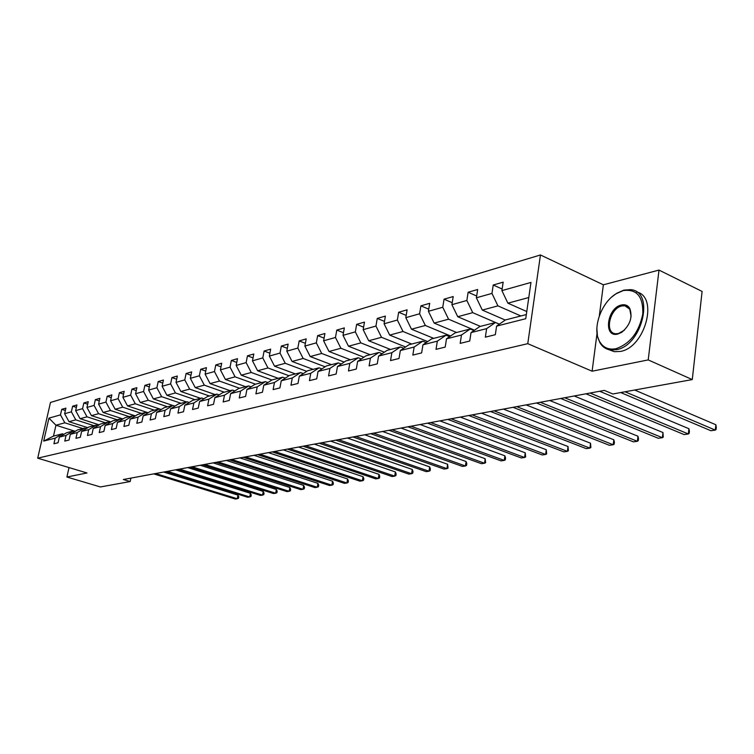<?xml version="1.0" encoding="UTF-8"?>
<svg xmlns="http://www.w3.org/2000/svg" width="754" height="754" viewBox="0 0 754 754"><rect width="100%" height="100%" fill="white"/><g stroke="black" fill="none" stroke-linecap="round" stroke-linejoin="round"><path stroke-width="1.13" d="M540.458 254.965L50.48 402.457L37.7 458.168L527.772 343.673L540.458 254.965L603.37 284.805L599.317 315.879M597.017 333.541L592.107 371.213L648.214 359.912L659.005 270.083L603.37 284.805M659.005 270.083L702.106 291.449L692.276 379.573L648.214 359.912M75.259 431.316L55.956 425.218L53.477 436.104L62.356 433.814L55.193 438.159L53.92 443.776L58.058 442.749L59.34 437.103L66.06 435.397L64.778 441.09L69.038 440.044L70.32 434.313L77.228 432.56L75.947 438.328L80.32 437.254L81.611 431.448L88.718 429.648L87.426 435.492L91.931 434.379L93.223 428.508L100.536 426.651L99.236 432.579L103.873 431.429L105.174 425.473L112.704 423.559L111.394 429.573L116.163 428.395L117.473 422.344L125.221 420.383L123.91 426.481L128.83 425.265L130.14 419.13L138.123 417.103L136.813 423.296L141.875 422.042L143.194 415.822L151.422 413.729L150.103 420.006L155.324 418.715L156.643 412.4L165.126 410.251L163.806 416.623L169.188 415.294L170.517 408.885L179.273 406.66L177.944 413.126L183.495 411.75L184.834 405.247L193.863 402.956L192.534 409.526L198.264 408.103L199.603 401.496L208.933 399.13L207.595 405.803L213.523 404.332L214.862 397.622L224.504 395.181L223.165 401.957L229.291 400.44L230.63 393.626L240.592 391.09L239.254 397.98L245.587 396.416L246.926 389.488L257.237 386.868L255.898 393.861L262.449 392.24L263.787 385.2L274.456 382.495L273.118 389.611L279.904 387.933L281.242 380.77L292.298 377.971L290.95 385.2L297.981 383.466L299.319 376.189L310.771 373.277L309.432 380.638L316.718 378.838L318.056 371.43L329.922 368.414L328.584 375.897L336.143 374.031L337.481 366.501L349.799 363.371L348.461 370.987L356.303 369.055L357.641 361.383L370.431 358.131L369.102 365.888L377.245 363.88L378.574 356.067L391.863 352.693L390.534 360.591L399.007 358.499L400.336 350.544L414.153 347.038L412.824 355.087L421.637 352.91L422.956 344.804L437.339 341.147L436.019 349.356L445.199 347.085L446.5 338.819L461.476 335.021L460.176 343.381L469.733 341.025L471.033 332.599L486.641 328.631L485.35 337.161L495.321 334.701L496.603 326.105L525.736 318.706L530.967 282.43L501.9 290.61L503.163 282.156L493.229 285.012L502.136 289.018M55.193 438.159L43.685 441.081L48.944 418.131L60.48 414.879L61.743 409.328L65.362 410.496M493.229 285.012L491.966 293.41L476.387 297.792L477.668 289.498L468.13 292.241L466.858 300.478L451.91 304.682L453.192 296.548L444.049 299.187L442.758 307.255L428.404 311.298L429.695 303.315L420.902 305.851L419.61 313.777L405.812 317.66L407.113 309.828L398.659 312.26L397.349 320.045L384.078 323.777L385.388 316.086L377.254 318.424L375.944 326.067L363.164 329.668L364.484 322.109L356.642 324.361L355.332 331.873L343.023 335.341L344.342 327.915L336.793 330.082L335.464 337.462L323.607 340.808L324.927 333.504L317.641 335.605L316.322 342.853L304.88 346.077L306.199 338.895L299.178 340.921L297.849 348.056L286.803 351.166L288.122 344.107L281.346 346.058L280.017 353.079L269.348 356.077L270.667 349.13L264.117 351.025L262.788 357.924L252.477 360.827L253.806 353.994L247.463 355.822L246.143 362.617L236.172 365.417L237.491 358.687L231.365 360.459L230.045 367.141L220.394 369.865L221.714 363.239L215.785 364.945L214.466 371.534L205.126 374.163L206.445 367.641L200.696 369.29L199.386 375.775L190.338 378.329L191.657 371.901L186.087 373.503L184.777 379.893L176.012 382.363L177.322 376.029L171.931 377.584L170.621 383.88L162.119 386.265L163.43 380.035L158.199 381.533L156.889 387.744L148.651 390.063L149.952 383.909L144.881 385.379L143.571 391.486L135.579 393.739L136.879 387.679L131.95 389.102L130.649 395.124L122.893 397.311L124.184 391.335L119.396 392.711L118.105 398.659L110.565 400.779L111.856 394.889L107.209 396.227L105.918 402.089L98.595 404.153L99.877 398.338L95.362 399.639L94.08 405.426L86.955 407.433L88.237 401.693L83.845 402.956L82.572 408.668L75.645 410.619L76.917 404.955L72.638 406.189L71.376 411.816L64.637 413.71L65.9 408.131L61.743 409.328M692.276 379.573L612.851 393.984L604.34 390.402L123.373 479.506L130.159 481.552L130.885 478.111M59.34 437.103L66.522 432.749L73.289 431.005L74.91 431.524M87.794 427.678L69.019 421.693L75.786 419.865L93.977 425.69M73.289 431.005L66.06 435.397M64.637 413.71L69.019 421.693M71.376 411.816L75.786 419.865M70.32 434.313L77.568 429.912L84.514 428.121L86.192 428.658M99.189 424.851L80.075 418.706L87.03 416.83L105.39 422.758M84.514 428.121L77.228 432.56M75.645 410.619L80.075 418.706M82.572 408.668L87.03 416.83M81.611 431.448L88.915 426.99L96.069 425.152L97.794 425.708M110.904 421.948L91.432 415.633L98.585 413.701L117.124 419.742M96.069 425.152L88.718 429.648M86.955 407.433L91.432 415.633M94.08 405.426L98.585 413.701M93.223 428.508L100.593 423.993L107.945 422.099L109.726 422.674M122.959 418.96L103.119 412.476L110.48 410.496L129.188 416.642M107.945 422.099L100.536 426.651M98.595 404.153L103.119 412.476M105.918 402.089L110.48 410.496M105.174 425.473L112.61 420.902L120.169 418.96L122.007 419.554M135.362 415.897L115.145 409.233L122.713 407.188L141.601 413.446M120.169 418.96L112.704 423.559M110.565 400.779L115.145 409.233M118.105 398.659L122.713 407.188M117.473 422.344L124.966 417.725L132.761 415.718L134.646 416.34M148.133 412.749L127.52 405.888L135.315 403.786L154.372 410.167M132.761 415.718L125.221 420.383M122.893 397.311L127.52 405.888M130.649 395.124L135.315 403.786M130.14 419.13L137.699 414.455L145.729 412.391L147.671 413.041M161.281 409.516L140.253 402.447L148.284 400.28L167.529 406.783M145.729 412.391L138.123 417.103M135.579 393.739L140.253 402.447M143.571 391.486L148.284 400.28M143.194 415.822L150.819 411.081L159.085 408.96L161.092 409.629M172.694 405.454L153.382 398.904L161.658 396.67L181.083 403.305M159.085 408.96L151.422 413.729M148.651 390.063L153.382 398.904M156.889 387.744L161.658 396.67M156.643 412.4L164.334 407.603L172.864 405.416L174.928 406.114M186.408 401.939L166.907 395.256L175.437 392.947L195.05 399.714M172.864 405.416L165.126 410.251M162.119 386.265L166.907 395.256M170.621 383.88L175.437 392.947M170.517 408.885L178.274 404.021L187.067 401.769L189.207 402.495M200.536 398.3L180.856 391.486L189.65 389.111L209.452 396.01M187.067 401.769L179.273 406.66M176.012 382.363L180.856 391.486M184.777 379.893L189.65 389.111M184.834 405.247L192.647 400.327L201.723 397.999L203.938 398.762M215.107 394.559L195.239 387.603L204.315 385.153L224.306 392.193M201.723 397.999L193.863 402.956M190.338 378.329L195.239 387.603M199.386 375.775L204.315 385.153M199.603 401.496L207.491 396.519L216.86 394.106L219.15 394.908M230.149 390.695L210.083 383.598L219.461 381.062L239.64 388.253M216.86 394.106L208.933 399.13M205.126 374.163L210.083 383.598M214.466 371.534L219.461 381.062M214.862 397.622L222.816 392.58L232.496 390.091L234.862 390.921M245.663 386.698L225.418 379.46L235.097 376.84L255.465 384.182M232.496 390.091L224.504 395.181M220.394 369.865L225.418 379.46M230.045 367.141L235.097 376.84M230.63 393.626L238.65 388.508L248.66 385.935L251.101 386.811M261.695 382.58L241.252 375.181L251.261 372.476L271.874 379.997M248.66 385.935L240.592 391.09M236.172 365.417L241.252 375.181M246.143 362.617L251.261 372.476M246.926 389.488L255.012 384.304L265.361 381.637L267.896 382.561M278.264 378.329L257.623 370.761L267.972 367.961L289.018 375.737M265.361 381.637L257.237 386.868M252.477 360.827L257.623 370.761M262.788 357.924L267.972 367.961M263.787 385.2L271.94 379.95L282.656 377.198L285.276 378.159M295.389 373.927L274.55 366.19L285.257 363.296L306.755 371.336M282.656 377.198L274.456 382.495M269.348 356.077L274.55 366.19M280.017 353.079L285.257 363.296M281.242 380.77L289.461 375.445L300.554 372.599L303.268 373.607M313.108 369.366L292.071 361.458L303.155 358.461L325.125 366.793M300.554 372.599L292.298 377.971M286.803 351.166L292.071 361.458M297.849 348.056L303.155 358.461M299.319 376.189L307.604 370.779L319.093 367.829L321.92 368.894M331.449 364.653L310.214 356.557L321.694 353.456L344.154 362.09M319.093 367.829L310.771 373.277M304.88 346.077L310.214 356.557M316.322 342.853L321.694 353.456M318.056 371.43L326.407 365.954L338.31 362.891L341.242 364.012M350.44 359.771L329.008 351.487L340.912 348.263L363.88 357.226M338.31 362.891L329.922 368.414M323.607 340.808L329.008 351.487M335.464 337.462L340.912 348.263M337.481 366.501L345.897 360.94L358.254 357.764L361.298 358.951M370.129 354.71L348.489 346.218L360.846 342.882L384.351 352.203M358.254 357.764L349.799 363.371M343.023 335.341L348.489 346.218M355.332 331.873L360.846 342.882M357.641 361.383L366.114 355.747L378.942 352.448L382.108 353.701M390.544 349.47L368.706 340.761L381.524 337.302L405.595 346.991M378.942 352.448L370.431 358.131M363.164 329.668L368.706 340.761M375.944 326.067L381.524 337.302M378.574 356.067L387.113 350.346L400.44 346.925L403.739 348.244M411.731 344.022L389.695 335.096L403.013 331.496L427.678 341.59M400.44 346.925L391.863 352.693M384.078 323.777L389.695 335.096M397.349 320.045L403.013 331.496M400.336 350.544L408.932 344.738L422.777 341.176L426.217 342.58M433.729 338.367L411.496 329.206L425.341 325.474L450.628 335.992M422.777 341.176L414.153 347.038M405.812 317.66L411.496 329.206M419.61 313.777L425.341 325.474M422.956 344.804L431.608 338.914L446.029 335.21L449.601 336.689M456.594 332.486L434.163 323.089L448.564 319.196L474.502 330.186M446.029 335.21L437.339 341.147M428.404 311.298L434.163 323.089M442.758 307.255L448.564 319.196M446.5 338.819L455.218 332.844L470.223 328.989L473.955 330.572M480.383 326.378L457.744 316.718L472.739 312.665L499.374 324.163M470.223 328.989L461.476 335.021M451.91 304.682L457.744 316.718M466.858 300.478L472.739 312.665M471.033 332.599L479.798 326.529L495.435 322.505L499.336 324.192M505.246 320.064L482.306 310.082L497.923 305.87L520.873 315.964M495.435 322.505L486.641 328.631M476.387 297.792L482.306 310.082M491.966 293.41L497.923 305.87M496.603 326.105L505.416 319.941L526.33 314.559M526.773 311.543L507.894 303.174L528.79 297.538M501.9 290.61L507.894 303.174M69.019 467.574L66.908 477.018L100.414 486.952L130.159 481.552M66.908 477.018L86.993 472.975L37.7 458.168M592.107 371.213L527.772 343.673M62.356 433.814L63.939 434.313M82.874 428.545L64.844 422.815L55.956 425.218L48.944 418.131M53.477 436.104L43.685 441.081M60.48 414.879L64.844 422.815M468.13 292.241L476.66 296.002M444.049 299.187L452.221 302.722M420.902 305.851L428.743 309.178M398.659 312.26L406.189 315.398M377.254 318.424L384.483 321.392M356.642 324.361L363.598 327.17M336.793 330.082L343.485 332.75M317.641 335.605L324.088 338.122M299.178 340.921L305.389 343.324M281.346 346.058L287.331 348.339M264.117 351.025L269.894 353.192M247.463 355.822L253.052 357.896M231.365 360.459L236.756 362.438M215.785 364.945L220.997 366.84M200.696 369.29L205.748 371.1M186.087 373.503L190.969 375.238M171.931 377.584L176.653 379.243M158.199 381.533L162.779 383.126M144.881 385.379L149.32 386.906M131.95 389.102L136.257 390.563M119.396 392.711L123.581 394.125M107.209 396.227L111.262 397.584M95.362 399.639L99.302 400.949M83.845 402.956L87.671 404.219M72.638 406.189L76.361 407.396M625.057 391.769L715.292 430.1L710.899 430.732L620.74 392.551M634.67 390.025L715.857 424.756L715.292 430.1L716.074 429.507L716.3 427.377L715.857 424.756M615.886 348.725C630.042 343.843 639.006 332.278 642.776 314.022C643.36 296.633 636.847 288.81 623.238 290.573L616.093 293.749C600.702 302.929 591.758 329.668 599.939 342.09C603.577 347.801 608.893 350.016 615.886 348.725M612.135 296.699L616.536 293.372L623.86 290.12L630.561 289.659C655.151 291.101 642.37 345.756 616.329 349.686L610.438 349.96C605.962 349.281 602.484 346.925 599.995 342.882L597.46 336.284L596.857 328.329M617.733 334.069C603.087 337.962 606.989 307.868 621.409 304.993C625.047 304.201 627.828 305.313 629.731 308.339C632.832 317.123 630.165 325.115 621.73 332.326L617.733 334.069M631.126 316.388L629.76 309.14L624.868 305.766L621.852 305.954C609.882 308.216 604.218 332.891 615.528 333.739L618.365 333.588L624.444 330.139M636.612 291.987C658.892 296.671 644.943 347.83 620.269 351.439L614.359 351.694L608.657 349.602M590.109 393.041L688.345 433.974L684.123 434.577L585.971 393.805M599.656 391.269L688.93 428.724L688.345 433.974L689.175 433.38L689.41 431.288L688.93 428.724M564.718 397.744L662.389 437.697L658.317 438.281L560.731 398.48M574.218 395.982L662.983 432.542L662.389 437.697L663.256 437.113L662.983 432.542M540.279 402.268L637.356 441.297L633.426 441.853L536.443 402.985M549.732 400.515L637.969 436.227L637.356 441.297L638.261 440.713L638.506 438.687L637.969 436.227M516.744 406.632L613.209 444.756L609.421 445.303L513.05 407.311M526.141 404.889L613.831 439.78L613.209 444.756L614.152 444.181L614.406 442.193L613.831 439.78M494.068 410.836L589.901 448.112L586.244 448.63L490.505 411.496M503.408 409.102L590.533 443.211L589.901 448.112L590.882 447.527L590.533 443.211M472.192 414.879L567.394 451.344L563.851 451.853L468.762 415.52M481.486 413.164L568.035 446.528L567.394 451.344L568.393 450.769L568.035 446.528M451.09 418.79L545.632 454.464L542.211 454.954L447.782 419.403M460.326 417.085L546.282 449.733L545.632 454.464L546.659 453.899L546.282 449.733M430.713 422.57L524.586 457.489L521.278 457.961L427.518 423.164M439.884 420.864L525.246 452.824L524.586 457.489L525.642 456.924L525.246 452.824M411.034 426.217L504.228 460.411L501.024 460.873L407.942 426.783M420.138 424.53L504.888 455.821L504.228 460.411L505.303 459.846L505.566 458.017L504.888 455.821M392.005 429.742L484.52 463.239L481.42 463.691L389.007 430.289M401.043 428.065L485.19 458.724L484.52 463.239L485.614 462.683L485.19 458.724M373.598 433.145L465.425 465.981L462.419 466.415L370.704 433.682M382.58 431.486L466.095 461.533L465.425 465.981L466.538 465.425L466.811 463.653L466.095 461.533M355.784 436.453L446.924 468.639L444.012 469.063L352.985 436.971M364.7 434.794L447.603 464.257L446.924 468.639L448.055 468.093L447.603 464.257M338.537 439.648L428.988 471.222L426.161 471.627L335.822 440.147M347.387 438.008L429.667 466.896L428.988 471.222L430.129 470.666L430.402 468.941L429.667 466.896M321.826 442.739L411.58 473.719L408.847 474.106L319.196 443.229M330.61 441.109L412.268 469.459L411.58 473.719L412.74 473.173L413.013 471.476L412.268 469.459M305.634 445.737L394.7 476.142L392.042 476.528L303.08 446.208M314.352 444.125L395.388 471.947L394.7 476.142L395.869 475.604L396.142 473.927L395.388 471.947M289.922 448.649L378.301 478.498L375.718 478.865L287.453 449.111M298.584 447.047L378.989 474.36L378.301 478.498L379.488 477.961L379.762 476.311L378.989 474.36M274.692 451.476L362.382 480.788L359.865 481.146L272.288 451.919M283.278 449.884L363.07 476.707L362.382 480.788L363.569 480.251L363.843 478.62L363.07 476.707M259.904 454.21L346.906 483.003L344.465 483.352L257.566 454.643M268.424 452.636L347.594 478.988L346.906 483.003L348.103 482.475L348.376 480.873L347.594 478.988M245.54 456.867L331.864 485.171L329.489 485.51L243.278 457.292M254.004 455.303L332.552 481.203L331.864 485.171L333.07 484.643L333.343 483.06L332.552 481.203M231.591 459.459L317.236 487.263L314.927 487.602L229.386 459.865M239.989 457.904L317.924 483.352L317.236 487.263L318.452 486.745L318.725 485.18L317.924 483.352M218.029 461.966L303.004 489.308L300.752 489.629L215.898 462.362M226.36 460.421L303.692 485.444L303.004 489.308L304.22 488.79L304.503 487.254L303.692 485.444M204.852 464.407L289.15 491.297L286.963 491.617L202.769 464.794M213.118 462.881L289.847 487.489L289.15 491.297L290.375 490.788L290.658 489.261L289.847 487.489M192.025 466.783L275.662 493.239L273.542 493.54L190.008 467.16M200.234 465.265L276.36 489.469L275.662 493.239L276.897 492.73L277.18 491.222L276.36 489.469M179.556 469.092L262.533 495.124L260.46 495.416L177.586 469.459M187.699 467.584L263.231 491.41L262.533 495.124L263.768 494.615L264.051 493.135L263.231 491.41M167.416 471.344L249.734 496.961L247.717 497.254L165.494 471.702M175.493 469.846L250.432 493.295L249.734 496.961L250.978 496.452L251.252 494.992L250.432 493.295M155.588 473.531L237.265 498.752L235.295 499.035L153.722 473.88M163.609 472.051L237.962 495.124L237.265 498.752L238.509 498.253L238.792 496.801L237.962 495.124M614.359 351.694L610.438 349.96M624.868 305.766L628.384 307.415M629.76 309.14L629.731 308.339M599.939 342.09L599.995 342.882"/></g></svg>
